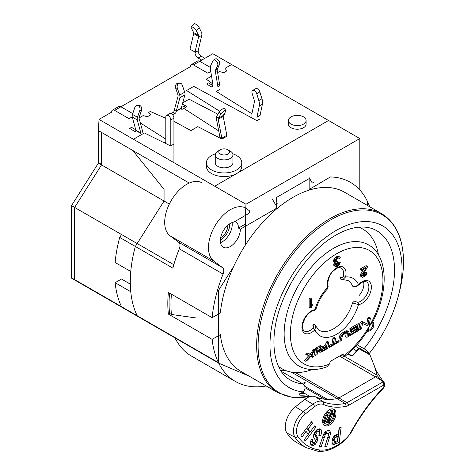 <?xml version="1.0" encoding="UTF-8"?>
<svg xmlns="http://www.w3.org/2000/svg" width="475" height="475" viewBox="0 0 475 475"><rect width="100%" height="100%" fill="white"/><g stroke="black" fill="none" stroke-linecap="round" stroke-linejoin="round"><path stroke-width="0.71" d="M367.312 205.372L367.312 201.133A114.974 66.381 -60 0 0 359.807 189.947L359.807 138.552L245.991 204.262L245.361 215.46L245.361 245.094M249.298 376.212L218.732 363.173L218.47 362.651L218.47 290.48L233.694 266.416M359.807 138.552L212.842 53.705L199.708 61.287A4.423 2.553 -120 0 0 197.499 61.067L191.247 64.677A4.423 2.553 60 0 1 193.456 64.897L207.842 73.198L210.757 71.517M191.247 64.677A4.423 2.553 60 0 0 190.327 66.702L120.911 106.78A4.423 2.553 -120 0 0 118.702 106.56L112.45 110.17A4.423 2.553 60 0 1 114.659 110.39L129.04 118.691L132.234 116.85M112.45 110.17A4.423 2.553 60 0 0 111.53 112.195L99.026 119.415L98.396 130.607L98.396 163.115L71.505 205.633L71.505 277.804L71.767 278.326L218.732 363.173M99.026 119.415L245.991 204.262M98.396 130.607L189.24 183.053M98.396 163.115L169.332 204.066M71.505 205.633L173.814 264.7M71.505 277.804L218.47 362.651M358.88 227.181A80.697 46.592 -60 0 1 362.633 228.98A80.697 46.592 -60 0 1 378.456 254.832M312.235 369.526A80.697 46.592 -60 0 1 281.936 368.748A80.697 46.592 -60 0 1 278.504 366.397M226.913 136.206A4.423 2.553 -120 0 0 226.824 135.28L223.197 116.357A1.769 1.021 60 0 1 223.161 115.983A1.769 1.021 60 0 1 223.303 115.401L225.768 111.298A3.539 0.879 -40.5 0 0 225.958 110.449L224.289 108.496A3.539 0.879 139.5 0 0 221.902 109.434A3.539 0.879 139.5 0 0 219.1 112.237L216.63 116.339L218.298 118.293A1.769 1.021 -120 0 0 218.162 118.875A1.769 1.021 -120 0 0 218.197 119.243L221.819 138.172A4.423 2.553 60 0 1 221.914 139.092L226.913 136.206L221.914 139.092L197.832 126.635L190.956 130.607L173.933 121.309M220.038 138.011A1.769 1.021 -120 0 0 219.996 137.637L221.819 138.172L226.824 135.28M216.63 116.339A4.423 2.553 60 0 0 216.285 117.788A4.423 2.553 60 0 0 216.374 118.714L219.996 137.637M223.303 115.401L218.298 118.293L220.762 114.19A3.539 0.879 -40.5 0 1 223.571 111.388A3.539 0.879 -40.5 0 1 225.958 110.449M309.112 177.585L312.277 183.071L314.153 181.984M277.257 203.288L275.381 204.375L272.217 198.888M172.615 114.837L175.008 113.46A1.769 1.021 120 0 0 176.261 111.293A1.769 1.021 -120 0 1 176.302 110.936L181.308 108.051L184.906 94.846A4.423 2.553 -120 0 0 185.013 93.961A4.423 2.553 -120 0 0 184.698 92.203L182.352 85.274A3.539 2.731 -89.1 0 0 179.912 83.178L178.226 83.155A3.539 2.731 90.9 0 0 175.667 88.136L177.353 88.16L179.698 95.089A4.423 2.553 60 0 1 180.013 96.847A4.423 2.553 60 0 1 179.9 97.731L176.302 110.936M181.308 108.051A1.769 1.021 60 0 0 181.26 108.401A1.769 1.021 120 0 0 181.628 109.214A1.769 1.021 120 0 0 182.513 109.125L185.642 107.32L183.766 106.234L181.432 107.582M175.667 88.136L178.006 95.059A1.769 1.021 -120 0 1 178.137 95.766A1.769 1.021 -120 0 1 178.089 96.116L174.491 109.321A4.423 2.553 60 0 0 174.384 110.206A1.769 1.021 -60 0 1 173.132 112.373L171 113.608M177.353 88.16A3.539 2.731 -89.1 0 1 179.912 83.178M256.732 93.706L258.827 100.593A10.61 6.128 60 0 1 259.433 104.346A10.61 6.128 60 0 1 259.261 106.079L256.957 117.052A1.769 1.021 -120 0 0 256.933 117.343L260.057 115.538A1.769 1.021 60 0 1 260.086 115.247L262.39 104.268A10.61 6.128 -120 0 0 262.562 102.541A10.61 6.128 -120 0 0 261.957 98.788L259.855 91.901A3.539 2.042 -120 0 0 255.787 88.641L252.658 90.446A3.539 2.042 60 0 1 256.732 93.706L259.855 91.901M251.56 117.432A1.769 1.021 -120 0 0 251.928 116.618L251.928 114.451A8.847 5.106 60 0 1 252.071 113.008L254.374 102.03A3.539 2.042 -120 0 0 254.428 101.454A3.539 2.042 -120 0 0 254.226 100.201L252.13 93.32A3.539 2.042 60 0 1 251.928 92.067A3.539 2.042 60 0 1 252.658 90.446M212.842 85.476L208.466 82.947L206.589 84.033L211.595 86.919A1.769 1.021 -120 0 0 212.479 87.008A1.769 1.021 -120 0 0 212.842 86.195L212.842 84.033A1.769 1.021 -120 0 0 212.818 83.707L210.508 70.074A10.61 6.128 60 0 1 210.342 68.145A10.61 6.128 60 0 1 210.947 65.087L213.043 60.628A3.539 2.042 60 0 1 213.578 60.028A3.539 2.042 60 0 1 216.303 60.972A3.539 2.042 60 0 1 217.847 64.535A3.539 2.042 60 0 1 217.645 65.55L215.543 70.015A3.539 2.042 -120 0 0 215.347 71.03A3.539 2.042 -120 0 0 215.401 71.677L217.704 85.31A8.847 5.106 60 0 1 217.847 86.919L219.723 85.838A8.847 5.106 -120 0 0 219.581 84.229L217.277 70.591A3.539 2.042 60 0 1 217.223 69.95A3.539 2.042 60 0 1 217.419 68.928L219.521 64.469A3.539 2.042 -120 0 0 219.723 63.448A3.539 2.042 -120 0 0 218.179 59.892A3.539 2.042 -120 0 0 215.454 58.942L213.578 60.028M135.749 129.788L131.545 127.359L129.669 128.44L134.668 131.332A1.769 1.021 -120 0 0 135.553 131.421A1.769 1.021 -120 0 0 135.921 130.607A1.769 1.021 -60 0 0 135.88 130.257L140.879 133.143L137.281 119.938A4.423 2.553 -60 0 1 137.174 119.053A4.423 2.553 -60 0 1 137.489 117.295L139.834 110.366L141.52 110.343L139.175 117.266A1.769 1.021 120 0 0 139.05 117.972A1.769 1.021 120 0 0 139.092 118.323L142.69 131.528A4.423 2.553 -60 0 1 142.803 132.412M134.668 131.332L135.921 130.607L140.927 133.499A1.769 1.021 120 0 0 140.879 133.143M141.52 110.343A3.539 2.731 -90.9 0 0 138.961 105.361L137.269 105.385A3.539 2.731 89.1 0 1 139.834 110.366M137.281 119.938L132.282 117.052A4.423 2.553 120 0 1 132.169 116.167A4.423 2.553 120 0 1 132.483 114.404L134.829 107.481A3.539 2.731 89.1 0 1 137.269 105.385M132.282 117.052L135.88 130.257M191.176 26.867L194.032 23.75A3.539 1.039 -137.5 0 1 196.478 24.653A3.539 1.039 -137.5 0 1 199.144 27.586L201.501 32.365A6.193 3.574 -60 0 1 201.673 35.845L198.692 36.474A1.769 1.021 120 0 0 198.645 35.477L196.282 30.703A3.539 1.039 42.5 0 0 193.616 27.77A3.539 1.039 42.5 0 0 191.176 26.867A3.539 1.039 42.5 0 0 191.283 27.811L193.64 32.591A1.769 1.021 -60 0 1 193.693 33.583L190 49.163L190 66.892M193.693 33.583L198.692 36.474L194.999 52.054L190 49.163M204.868 58.306L201.252 56.222A4.423 2.553 60 0 1 198.128 50.807L201.673 35.845M194.999 52.612L194.999 52.054L198.128 50.807L194.999 52.612A4.423 2.553 -120 0 0 198.128 58.027L201.738 60.111M164.552 142.34A1.769 1.021 -120 0 0 165.437 142.429A1.769 1.021 -120 0 0 165.805 141.615L165.805 117.064A3.539 2.042 60 0 1 166.535 115.443A3.539 2.042 60 0 1 169.266 116.393A3.539 2.042 60 0 1 170.81 119.949L170.81 145.849M173.933 162.664L173.933 155.093M173.933 154.422L173.933 118.144A3.539 2.042 -120 0 0 172.389 114.588A3.539 2.042 -120 0 0 169.664 113.638L166.535 115.443M193.456 64.897L199.708 61.287L210.366 67.438M73.34 206.114L74.634 207.438L74.634 279.609L73.868 279.359L137.429 316.237A114.974 66.381 -60 0 1 130.768 291.733L115.134 282.702L121.541 279.003L130.316 284.204M100.231 163.596L101.525 164.92L74.634 207.438L121.541 234.519L119.694 237.429A114.974 66.381 120 0 0 115.134 262.485L130.768 271.51A114.974 66.381 -60 0 1 135.327 246.46L164.065 201.026L101.525 164.92L101.525 132.412L132.792 150.468L164.065 189.365L164.065 201.026L135.327 246.46A114.974 66.381 120 0 0 130.292 281.895A114.974 66.381 120 0 0 137.429 316.237L174.954 337.903A114.974 66.381 120 0 0 191.627 356.191L235.404 381.467A114.974 66.381 -60 0 1 212.135 339.352L220.329 334.62A103.479 59.743 120 0 0 241.152 371.509L278.065 392.819A103.479 59.743 -60 0 1 256.637 345.45A103.479 59.743 -60 0 1 256.637 345.2A103.479 59.743 -60 0 1 329.804 218.714A103.479 59.743 -60 0 1 381.544 213.59L344.63 192.28A103.479 59.743 120 0 0 269.289 215.543A103.479 59.743 120 0 0 220.329 312.96L212.135 317.686A114.974 66.381 -60 0 1 223.084 274.075A7.077 4.085 120 0 0 222.561 267.627L213.839 261.078A30.952 17.872 -60 0 1 208.466 247.594A30.952 17.872 -60 0 1 221.979 216.44A30.952 17.872 -60 0 1 245.83 208.145A30.952 17.872 -60 0 1 246.869 208.834L249.399 210.734A1.769 1.021 -60 0 1 249.708 211.506A1.769 1.021 -60 0 1 248.461 213.673L233.837 222.11A14.149 8.17 120 0 0 220.347 240.73A14.149 8.17 120 0 0 223.28 247.208A14.149 8.17 120 0 0 234.181 243.42A14.149 8.17 120 0 0 240.362 229.176L276.634 208.234L276.634 203.65M115.134 282.702A114.974 66.381 120 0 0 121.535 306.69L74.634 279.609M130.316 284.074L127.163 282.257M169.611 293.134L169.545 293.17A114.089 65.871 120 0 0 169.545 313.393L171.422 314.474L195.546 317.876M171.487 294.215L169.545 293.17M171.986 294.506L171.422 294.257A114.089 65.871 -60 0 0 171.422 314.474M119.694 237.429L172.852 268.12A114.974 66.381 120 0 1 179.307 248.799L223.084 274.075M132.751 113.614L120.911 106.78L114.659 110.39M315.875 427.191L314.765 425.826L310.157 431.888L307.96 429.198L312.568 423.136L311.457 421.77L300.918 435.634L302.035 437L306.179 431.543L308.376 434.233L304.226 439.696L305.342 441.061L315.875 427.191L314.379 426.33M291.234 372.067L337.179 398.596A90.208 52.084 120 0 1 328.373 399.428L326.468 399.362A90.208 52.084 -60 0 1 315.258 396.744A17.688 10.213 120 0 0 304.885 399.362A635.485 366.896 120 0 0 295.402 406.849A17.688 10.213 120 0 0 285.291 426.865A17.688 10.213 120 0 0 286.888 433.004L294.999 437.255A89.823 51.858 -60 0 0 306.607 447.8L317.793 451.25C326.8 452.129 336.134 448.21 345.788 439.494L351.067 432.642C360.24 415.851 371.106 400.942 383.663 387.909L384.495 385.985A2.209 1.229 -178.2 0 1 383.848 386.816L383.64 387.273C370.939 400.455 359.955 415.524 350.692 432.488A15.087 8.71 -60 0 1 345.859 438.769A46.045 26.582 -60 0 1 319.633 449.962A87.614 50.582 -60 0 1 297.873 436.46A15.087 8.71 -60 0 1 305.14 414.141A632.884 365.4 -60 0 1 314.575 406.689A15.087 8.71 -60 0 1 323.428 404.457A92.809 53.586 120 0 0 345.978 406.363A11.442 6.608 120 0 0 348.531 405.365L383.907 384.94L384.56 383.842L384.138 382.506M341.151 427.144L339.108 427.951L338.372 433.758L334.364 435.771L332.898 437.855L332.037 440.859L332.245 443.626L332.892 444.392L333.539 444.558L339.197 442.54L341.151 427.144M329.234 430.546L330.208 431.104L328.178 430.463L325.63 431.448L323.772 433.841L319.236 447.034L321.106 446.951L325.191 434.868L326.129 433.693L327.322 433.242L328.373 433.776L328.427 435.397L324.787 446.791L326.657 446.714L330.719 433.141L329.798 430.76M326.45 432.482L328.373 433.776M313.144 442.658L312.437 441.738L312.912 439.791L311.273 439.262L310.252 443.116L311.731 445.253L313.53 445.378L315.317 444.256L316.872 442.1L317.68 439.927L317.745 438.075L315.768 434.156L317.306 431.852L318.737 431.716C319.693 432.119 319.728 433.36 318.85 435.433L320.53 435.789C322.198 432.119 322.08 429.875 320.18 429.067L317.098 429.442L314.539 432.535L313.559 435.053L313.518 437.006L315.507 440.485L315.258 441.697L314.343 442.635L313.144 442.658L311.422 441.679L310.876 440.836L311.006 439.826M320.494 429.228L320.18 429.067M317.175 430.813L318.879 431.787L317.175 430.813L315.323 431.253M322.62 421.295A9.417 5.439 120 0 0 324.573 425.606A9.417 5.439 120 0 0 331.829 423.082A9.417 5.439 120 0 0 335.944 413.6A9.417 5.439 120 0 0 333.99 409.29A9.417 5.439 120 0 0 326.735 411.813A9.417 5.439 120 0 0 322.62 421.295M297.873 436.46A2.209 1.74 -34 0 1 294.999 437.255A17.302 9.987 -60 0 1 293.437 431.247A17.302 9.987 -60 0 1 303.329 411.671A635.093 366.676 -60 0 1 312.799 404.195A17.302 9.987 -60 0 1 322.947 401.636A90.6 52.309 120 0 0 344.963 403.495L337.179 398.596A8.847 5.106 120 0 0 339.15 397.824L375.458 376.865A8.847 5.106 120 0 0 377.18 375.588L374.466 366.195L369.609 354.017L359.789 348.347A0.885 0.511 120 0 0 359.053 348.644A90.208 52.084 -60 0 1 353.151 355.235L350.746 355.704A0.885 0.511 -60 0 1 351.405 355.478L353.151 355.235M326.996 399.113L304.796 386.347M301.72 383.171A90.208 52.084 -60 0 0 305.176 382.933L305.081 382.072A0.885 0.511 -60 0 0 304.279 382.915M286.888 433.004A90.208 52.084 120 0 0 298.543 443.591L306.607 447.8M302.516 392.184L310.133 396.577M377.18 375.588L381.378 380.517L382.684 380.79L376.164 370.648L374.466 366.195M339.483 356.09L375.458 376.865L381.378 380.517L382.731 382.072L384.008 382.316L382.684 380.79M384.293 383.129L382.731 382.072L347.023 402.687A2.209 1.277 60 0 1 348.531 405.365M383.099 382.387L383.907 384.94L383.848 386.816M339.197 442.54L337.63 441.637L331.972 443.656M339.382 427.844L337.63 441.637M338.04 436.359L337.488 440.741L334.833 441.613L334.258 441.168L334.151 439.981L335.338 437.617L338.04 436.359L336.478 435.456L333.771 436.715L333.017 437.695L332.583 439.078L332.696 440.266L333.272 440.711M334.833 441.613L332.696 440.266M326.657 446.714L325.102 445.811M326.812 432.873L325.761 432.339L324.063 433.295M321.106 446.951L319.55 446.055M328.647 430.202L329.151 432.238L328.1 436.572M320.53 435.789L319.052 434.934M319.586 428.872L319.348 433.99M314.218 433.188L314.313 434.055L316.184 437.172L316.118 439.025L315.311 441.198M314.414 442.593L311.968 444.475L310.763 444.535M310.157 431.888L308.59 430.985L306.452 428.355M310.086 431.852L308.322 434.174M306.179 431.543L304.683 430.683M312.568 423.136L311.072 422.269M307.96 429.198L306.47 428.337M333.325 408.999A9.417 5.439 -60 0 1 334.691 412.882A9.417 5.439 -60 0 1 334.531 414.651M330.315 422.631A9.417 5.439 -60 0 1 323.986 425.173M332.565 410.822A0.796 0.457 -60 0 1 332.732 411.19A0.796 0.457 -60 0 1 332.613 411.659L327.21 422.768A5.837 3.372 120 0 0 328.848 422.435A0.796 0.457 -60 0 1 329.187 422.429A0.796 0.457 -60 0 1 329.353 422.792A0.796 0.457 -60 0 1 328.73 423.795A7.428 4.287 -60 0 1 325.565 423.878A7.428 4.287 -60 0 1 324.348 422.37A0.796 0.457 -60 0 1 324.312 422.168A0.796 0.457 -60 0 1 324.657 421.367A0.796 0.457 -60 0 1 325.274 421.153A0.796 0.457 -60 0 1 325.405 421.319A5.837 3.372 120 0 0 326.319 422.477L331.728 411.368A0.796 0.457 -60 0 1 332.565 410.822L331.318 410.103A0.796 0.457 120 0 0 330.475 410.643L328.92 413.844M327.988 415.762L325.339 421.206M323.772 420.411A0.796 0.457 120 0 0 323.059 421.45A0.796 0.457 120 0 0 323.095 421.652A7.428 4.287 120 0 0 324.318 423.16L325.565 423.878M329.187 422.429L327.94 421.705A0.796 0.457 120 0 0 327.738 421.669M333.284 413.903C332.916 413.256 332.542 413.458 332.156 414.509A5.837 3.372 -60 0 1 330.463 419.17M328.391 420.327L328.783 421.675A0.796 0.457 120 0 0 328.926 421.871L330.178 422.596A0.796 0.457 -60 0 1 330.036 422.4L329.389 420.167A0.796 0.457 -60 0 1 329.365 420.001A0.796 0.457 -60 0 1 329.715 419.199A0.796 0.457 -60 0 1 330.327 418.986A0.796 0.457 -60 0 1 330.469 419.188L330.95 420.844A5.837 3.372 120 0 0 333.408 415.233C333.794 414.182 334.168 413.974 334.531 414.622A7.428 4.287 -60 0 1 330.731 422.441A0.796 0.457 -60 0 1 330.178 422.596M328.094 415.708L326.853 414.996A0.796 0.457 120 0 0 326.984 415.186L328.237 415.904A0.796 0.457 -60 0 1 328.094 415.708L327.613 414.052A5.837 3.372 120 0 0 325.155 419.662C324.769 420.713 324.395 420.915 324.033 420.274A7.428 4.287 -60 0 1 327.833 412.454A0.796 0.457 -60 0 1 328.385 412.3A0.796 0.457 -60 0 1 328.528 412.496L329.175 414.728A0.796 0.457 -60 0 1 329.199 414.895A0.796 0.457 -60 0 1 328.848 415.696A0.796 0.457 -60 0 1 328.237 415.904M322.78 419.526A7.428 4.287 120 0 0 322.78 419.562L322.958 419.936M333.117 413.517L334.531 414.61M324.205 420.66L322.78 419.55M314.593 324.787C314.153 324.146 313.536 324.282 312.728 325.185C313.797 325.963 313.939 326.901 313.162 327.988A11.495 6.638 120 0 1 304.338 331.027C302.706 329.757 302.147 327.536 302.67 324.348L304.974 318.149L307.96 314.165C310.24 311.992 312.188 310.858 313.821 310.751L315.982 309.207M232.792 153.847A17.688 10.213 180 0 1 241.787 162.741A17.688 10.213 180 0 1 236.609 169.961A17.688 10.213 180 0 1 217.33 172.176A17.688 10.213 180 0 1 206.411 162.741L206.411 166.351A17.688 10.213 0 0 0 217.33 175.786A17.688 10.213 0 0 0 236.609 173.577L328.54 120.496L231.604 64.535L225.037 68.323L226.913 70.852L223.784 72.657L219.408 71.577L217.615 72.61M211.535 76.125L206.275 79.159L212.842 83.98M241.787 162.741L241.787 166.351A17.688 10.213 0 0 1 236.609 173.577L214.718 186.212L133.422 139.276L144.364 132.952L170.632 145.956L173.755 144.151M251.958 113.792L216.285 91.432L220.038 89.264L219.723 89.039M260.057 118.875L256.933 120.68L193.77 86.379L186.58 90.529L219.824 111.287M223.214 115.591L225.037 114.54L224.152 113.988M218.714 130.922L183.766 108.401L186.889 106.596L182.828 104.251L182.828 102.808L189.08 99.198L217.888 114.243M139.05 117.972L143.112 115.627L147.493 116.707L150.617 114.903L148.74 112.373L150.308 111.471L165.805 118.317M165.805 139.104L140.357 122.966M288.426 120.496L288.426 124.112A8.847 5.106 0 0 0 293.882 128.826A8.847 5.106 0 0 0 303.525 127.722A8.847 5.106 0 0 0 306.114 124.112L306.114 120.496A8.847 5.106 180 0 1 303.525 124.112A8.847 5.106 180 0 1 293.882 125.216A8.847 5.106 180 0 1 288.426 120.496A8.847 5.106 180 0 1 291.015 116.886A8.847 5.106 180 0 1 300.651 115.781A8.847 5.106 180 0 1 306.114 120.496M276.634 202.208L276.634 197.404L309.154 178.63L309.154 189.46L330.416 176.949A114.974 66.381 -60 0 1 350.378 182.323A114.974 66.381 -60 0 1 369.687 206.744M245.361 224.123L238.486 228.095L240.362 229.176M238.486 228.095A14.149 8.17 120 0 0 235.553 221.617A14.149 8.17 120 0 0 235.095 221.386M220.667 237.648A9.732 5.617 120 0 0 227.852 225.566A9.732 5.617 120 0 0 227.846 225.215M202.053 182.875A30.952 17.872 120 0 0 178.202 191.164A30.952 17.872 120 0 0 164.688 222.318A30.952 17.872 120 0 0 170.062 235.802L178.79 242.351A7.077 4.085 -60 0 1 179.307 248.799M266.214 385.973A114.974 66.381 -60 0 1 235.404 381.467M212.135 317.686L168.358 292.41A114.974 66.381 -60 0 0 167.817 303.555A114.974 66.381 -60 0 0 168.358 314.076L212.135 339.352M340.771 279.128L342.861 279.573L345.557 276.978A1.769 0.641 -166 0 1 343.122 276.48C342.623 277.691 341.774 278.029 340.575 277.495C340.248 278.576 340.45 279.146 341.187 279.205M342.861 279.573L347.914 280.47A28.743 16.595 120 0 1 352.492 285.938C354.546 286.799 356.529 286.342 358.453 284.561A33.167 19.148 120 0 0 345.557 276.978A13.264 7.659 120 0 0 343.734 267.443A13.264 7.659 120 0 0 334.839 269.076A13.264 7.659 120 0 0 327.78 280.309A13.264 7.659 120 0 0 327.78 287.238L327.851 288.485C322.264 294.488 318.303 301.411 315.976 309.243M315.976 309.237L314.883 309.718A1.769 1.33 83.9 0 1 313.821 310.751M329.312 364.177A65.449 37.786 -60 0 1 290.546 329.46A65.449 37.786 -60 0 1 336.805 253.65A65.449 37.786 -60 0 1 379.448 262.093A65.449 37.786 -60 0 1 369.39 326.058A65.449 37.786 -60 0 1 344.025 355.68L342.92 354.107L330.416 361.327L329.312 364.177L326.848 366.848C316.267 370.72 306.85 370.399 298.609 365.869A69.867 40.339 -60 0 1 287.897 309.884A69.867 40.339 -60 0 1 333.539 248.312A69.867 40.339 -60 0 1 333.688 248.229A69.867 40.339 -60 0 1 368.475 244.857C388.698 255.966 388.972 292.576 371.646 323.689L369.39 326.058L368.416 329.282M370.441 318.001L369.188 317.276L367.81 318.072L366.884 323.647L362.081 321.379L360.014 322.572L358.952 328.967L360.204 329.686L361.582 328.89L362.484 323.451L367.312 325.583L369.378 324.389L370.441 318.001L369.063 318.796L367.81 318.072M359.433 324.354L358.18 323.635L349.927 328.397L349.79 329.217L351.043 329.935L351.179 329.122L359.433 324.354L358.37 330.748L350.117 335.51L350.247 334.697L357.129 330.725L357.426 328.955L351.458 332.399L351.595 331.58L357.556 328.142L357.918 325.963L351.043 329.935M356.404 326.842L356.309 327.418L350.348 330.861L350.212 331.675L351.458 332.399M355.906 329.834L349 333.973L348.864 334.792L350.117 335.51M348.496 331.526L347.243 330.808L345.545 331.051L342.338 332.904L340.367 334.78L339.477 336.401L338.776 340.617L340.023 341.335L340.723 337.119L342.623 334.43L346.798 331.77L348.496 331.526L348.983 332.358L348.282 336.573L346.904 337.363L347.468 332.738L345.539 333.112L342.422 335.653L341.4 340.539L340.023 341.335M346.293 332.779L345.652 336.644L346.904 337.363M335.582 338.123L334.335 337.398L332.957 338.194L332.007 343.906L328.338 346.026L328.225 346.702L329.478 347.427L329.591 346.744L333.26 344.63L334.21 338.918L335.582 338.123L334.632 343.835L338.301 341.715L338.188 342.398L329.478 347.427M338.301 341.715L337.054 340.997L334.899 342.238M325.601 345.022L326.853 345.747L327.328 342.891L328.706 342.095L327.453 341.371L326.076 342.166L325.601 345.022L322.192 346.988M321.599 346.198L320.346 345.479L318.743 346.406L320.287 348.341L318.541 350.081L318.155 351.168L319.568 352.165L319.794 350.805L321.533 349.06L319.99 347.124L321.599 346.198L322.958 347.997L326.853 345.747M318.155 348.187L316.908 347.463L315.531 348.258L314.468 354.647L315.721 355.371L316.783 348.977L318.155 348.187L317.092 354.576L315.721 355.371M314.949 350.039L313.696 349.315L312.318 350.111L311.956 352.284L310.193 354.166L307.277 353.02L305.443 354.083L306.69 354.801L308.524 353.744L311.446 354.884L313.209 353.008L313.571 350.835L314.949 350.039L313.886 356.428L312.508 357.224L313.025 354.095L307.462 360.133L305.627 361.196L310.187 356.226L306.69 354.801M308.792 355.662L304.38 360.472L305.627 361.196M311.357 355.912L311.256 356.499L312.508 357.224M311.339 298.68L310.092 297.962L309.154 298.502L309.154 307.165L310.401 307.889L310.401 299.226L311.339 298.68L311.339 305.87L312.277 304.042L312.277 305.514L311.339 307.349L310.401 307.889M339.952 257.088L338.699 256.369L336.983 256.441L334.477 258.436L333.539 260.454L333.699 261.838L335.261 262.93L334.792 261.173L335.73 259.16L338.23 257.159L339.952 257.088L340.421 257.925L339.637 258.376L338.859 257.907L337.137 258.715L335.576 260.722L335.884 262.016L337.921 261.398L337.921 262.135L336.045 263.957L335.73 264.872L336.045 265.614L337.921 265.086L340.266 262.622L339.483 264.551L337.452 266.279L335.73 266.718L335.107 266.338L334.946 265.323L336.045 262.847L335.261 262.93M334.531 262.509L333.854 263.773L333.854 265.62L335.73 266.718M340.266 262.622L339.013 261.903L338.23 262.354L337.452 263.726L335.748 264.824M337.921 261.398L336.668 260.674L335.576 261.214M367.312 266.368L366.059 265.644L360.43 268.897L360.43 269.818L361.683 270.536L361.683 269.616L367.312 266.368L367.312 267.288L362.621 275.346L362.936 276.088L364.183 275.916L367.157 273.095L366.373 275.019L364.652 276.569L362.467 277.275L361.837 276.901L361.683 275.886L362.152 274.324L366.059 268.013L361.683 270.536M363.417 269.539L360.899 273.6L360.43 275.162L360.59 276.177L362.467 277.275M367.157 273.095L365.904 272.371L365.121 272.822L364.343 274.2L362.639 275.298M344.025 355.68L344.357 356.79L340.896 355.276M357.052 344.707L364.028 348.733A4.423 0.932 38.8 0 1 367.614 351.506A4.423 0.932 38.8 0 1 369.057 353.697M281.301 371.379L303.056 383.937A4.423 3.485 -84.9 0 1 304.986 387.826A4.423 3.485 -84.9 0 1 302.991 391.875L300.61 393.425L299.6 394.547L299.761 395.141L299.844 393.561M280.82 370.648A86.23 49.786 120 0 0 285.386 370.654A2.892 1.668 -60 0 1 285.564 370.5M168.358 314.076L169.545 313.393M363.517 281.699A11.495 6.638 -60 0 1 363.874 284.24A11.495 6.638 -60 0 1 359.183 295.456M357.675 302.29L354.35 301.15L352.492 302.908L358.453 304.617A13.264 7.659 120 0 0 368.725 296.21A13.264 7.659 120 0 0 365.542 280.47A13.264 7.659 120 0 0 358.453 284.561L358.483 285.059C364.687 279.674 365.043 281.835 366.492 281.865A11.495 6.638 120 0 1 368.873 287.132A11.495 6.638 120 0 1 366.575 294.999A11.495 6.638 120 0 1 357.675 302.29A1.769 1.33 83.9 0 1 358.453 304.617A33.167 19.148 120 0 1 336.668 334.246A33.167 19.148 120 0 1 314.883 329.775L315.75 326.064M360.014 322.572L361.267 323.297L360.204 329.686M362.081 321.379L363.327 322.103L361.267 323.297M366.884 323.647L368.137 324.372L369.063 318.796M363.327 322.103L368.137 324.372M349.927 328.397L351.179 329.122M349 333.973L350.247 334.697M355.876 330L357.129 330.725M350.348 330.861L351.595 331.58M356.309 327.418L357.556 328.142M340.367 334.78L341.62 335.498M341.068 336.312L339.815 335.588M341.377 333.705L342.623 334.43M342.338 332.904L343.585 333.628M343.508 332.108L344.755 332.827M344.423 331.574L345.675 332.298M345.545 331.051L346.798 331.77M346.418 330.79L347.67 331.514M346.75 332.66L347.605 333.147M339.477 336.401L340.723 337.119M328.338 346.026L329.591 346.744M332.007 343.906L333.26 344.63M332.957 338.194L334.21 338.918M327.328 342.891L326.076 342.166M328.706 342.095L327.643 348.484L321.017 352.189L319.568 352.165M318.155 351.168L319.408 351.886M318.244 350.621L319.497 351.346M318.541 350.081L319.794 350.805M319.319 349.143L320.572 349.861M320.287 348.341L321.533 349.06M318.743 346.406L319.99 347.124M322.359 349.077L320.851 350.687L320.946 351.369L321.355 351.375L326.378 348.603L326.717 346.56L322.359 349.077M325.203 347.439L325.126 347.878L321.124 350.188M325.126 347.878L326.378 348.603M320.952 350.497L322.02 351.114M320.791 351.049L321.355 351.375M316.783 348.977L315.531 348.258M313.571 350.835L312.318 350.111M307.277 353.02L308.524 353.744M310.193 354.166L311.446 354.884M311.956 352.284L313.209 353.008M310.401 299.226L309.154 298.502M311.339 303.501L312.277 304.042M334.477 258.436L335.73 259.16M335.261 259.795L334.008 259.077M335.107 257.705L336.353 258.43M335.73 257.159L336.983 257.883M336.983 256.441L338.23 257.159M337.606 256.262L338.859 256.981M338.23 256.268L339.483 256.993M338.835 257.913L339.637 258.376M339.156 257.907L339.483 258.097M335.742 261.761L336.353 262.117M336.045 261.036L337.292 261.761M335.76 265.282L336.514 265.715M336.045 264.723L337.292 265.448M336.668 264.361L337.921 265.086M337.452 263.726L338.699 264.45M337.921 263.085L339.168 263.809M338.23 262.354L339.483 263.073M333.854 265.62L335.107 266.338M333.699 264.973L334.946 265.691M333.699 264.605L334.946 265.323M333.854 263.773L335.107 264.498M334.168 263.043L335.415 263.762M333.699 261.838L334.946 262.556M333.539 261.191L334.792 261.909M333.539 260.454L334.792 261.173M333.699 259.807L334.946 260.532M362.651 275.749L363.405 276.183M362.936 275.197L364.183 275.916M363.559 274.835L364.812 275.553M364.343 274.2L365.59 274.918M364.812 273.558L366.059 274.283M365.121 272.822L366.373 273.547M360.59 276.177L361.837 276.901M360.43 275.53L361.683 276.254M360.43 275.162L361.683 275.886M360.59 274.336L361.837 275.061M360.899 273.6L362.152 274.324M360.43 268.897L361.683 269.616M206.411 162.741A17.688 10.213 180 0 1 211.595 155.521A17.688 10.213 180 0 1 215.412 153.847M215.258 154.797L215.258 162.741A8.847 5.106 0 0 0 220.715 167.461A8.847 5.106 0 0 0 230.351 166.351A8.847 5.106 0 0 0 232.946 162.741L232.946 154.797A8.847 5.106 180 0 1 230.351 158.407A8.847 5.106 180 0 1 220.715 159.517A8.847 5.106 180 0 1 215.258 154.797A8.847 5.106 180 0 1 217.847 151.187L220.347 149.744A5.308 3.064 180 0 1 227.852 149.744A5.308 3.064 180 0 1 227.852 154.078A5.308 3.064 180 0 1 220.347 154.078A5.308 3.064 180 0 1 220.347 149.744L217.847 151.187M227.852 149.744L230.351 151.187A8.847 5.106 180 0 1 232.946 154.797M223.197 116.357L218.197 119.243M220.762 114.19L219.1 112.237M182.513 109.125L181.26 108.401L176.261 111.293L174.384 110.206M175.008 113.46L173.132 112.373M184.906 94.846L179.9 97.731M179.698 95.089L184.698 92.203M258.827 100.593L261.957 98.788M262.39 104.268L259.261 106.079M256.957 117.052L260.086 115.247M211.595 86.919L212.842 86.195M219.521 64.469L217.645 65.55M215.543 70.015L217.419 68.928M217.277 70.591L215.401 71.677M217.704 85.31L219.581 84.229M132.483 114.404L137.489 117.295M193.64 32.591L198.645 35.477M201.252 56.222L198.128 58.027M199.144 27.586L196.282 30.703M173.933 118.144L170.81 119.949M359.896 348.454A0.885 0.511 120 0 0 359.789 348.347A0.885 0.885 0 0 0 358.673 348.549M370.126 355.039L358.673 348.543L352.747 355.157M347.759 353.982L350.746 355.704M377.126 375.179L344.743 356.482M326.236 399.35A0.885 0.511 -60 0 1 326.788 399.048M323.428 404.457A2.209 1.799 113.5 0 0 322.947 401.636L315.258 396.744M324.924 399.238L304.986 387.725M305.176 382.933A0.885 0.665 -96.2 0 0 304.849 382.862L304.54 383.266M345.788 439.494A2.209 0.861 -132.6 0 0 345.859 438.769M351.067 432.642L350.692 432.488M383.657 387.909L383.64 387.273M317.793 451.25A2.209 1.758 -82.7 0 0 319.633 449.962M295.402 406.849L303.329 411.671A2.209 1.009 51.3 0 1 305.14 414.141M314.575 406.689A2.209 1.039 -127.8 0 0 312.799 404.195L304.885 399.362M345.978 406.363A2.209 1.615 -100.9 0 0 344.963 403.495A9.233 5.332 120 0 0 347.023 402.687L295.284 372.495M334.347 442.932L335.908 443.834M333.539 444.558L332.393 443.899M332.583 439.078L334.151 439.981M333.017 437.695L334.578 438.597M333.771 436.715L335.338 437.617M335.35 435.907L336.912 436.81M329.46 438.104L327.904 437.202M327.322 433.242L325.761 432.339M326.129 433.693L324.567 432.79M325.191 434.868L323.695 434.002M324.015 438.021L322.472 437.131M330.719 433.141L329.151 432.238M317.306 431.852L315.738 430.944M316.101 433.188L314.64 432.345M315.768 434.156L314.207 433.253M315.875 434.963L314.313 434.055M316.855 436.359L315.293 435.456M317.745 438.075L316.184 437.172M317.68 439.927L316.118 439.025M316.872 442.1L315.436 441.269M315.317 444.256L313.749 443.353M313.53 445.378L311.968 444.475M312.437 441.738L310.876 440.836M327.691 421.77L328.848 422.435M323.095 421.652L324.348 422.37M331.728 411.368L330.475 410.643M328.783 421.675L330.036 422.4M329.389 420.167L328.67 419.758M332.156 414.509L333.408 415.233M326.729 411.813L327.833 412.454M315.78 326.123L319.17 330.256A28.743 16.595 120 0 0 333.539 328.831A28.743 16.595 120 0 0 352.492 302.908M232.079 222.579A14.149 8.17 -60 0 1 232.227 224.491A14.149 8.17 -60 0 1 220.495 242.636M229.71 223.796A12.38 7.149 -60 0 1 229.728 224.497A12.38 7.149 -60 0 1 220.37 239.976M178.79 242.351L222.561 267.627M213.839 261.078L170.062 235.802M343.122 276.48A11.495 6.638 120 0 0 343.55 273.226A11.495 6.638 120 0 0 341.543 268.215A11.495 6.638 120 0 0 341.169 267.965C339.696 267.953 339.506 265.78 333.319 270.988C328.427 274.912 326.925 285.362 328.195 285.932L327.851 288.485M313.162 327.988L314.883 329.775A13.264 7.659 120 0 1 307.794 333.866A13.264 7.659 120 0 1 304.612 318.125A13.264 7.659 120 0 1 314.883 309.718A33.167 19.148 120 0 1 327.78 287.238L328.195 285.932M367.365 330.962A6.632 5.415 -60 0 0 371.824 327.465A6.632 5.415 -60 0 0 372.62 321.854M355.573 346.352L358.969 348.317M356.701 350.841L353.222 348.834M300.384 393.579A97.286 56.169 120 0 0 304.802 393.502M307.183 394.873A98.717 56.994 -60 0 1 299.761 395.141M302.991 391.875A93.379 53.913 -60 0 1 272.223 323.873A93.379 53.913 -60 0 1 336.003 230.541A93.379 53.913 -60 0 1 398.204 296.459L399.267 292.41A102.796 59.351 120 0 0 403.477 262.058A102.796 59.351 120 0 0 403.477 261.808A102.796 59.351 120 0 0 330.79 219.836A102.796 59.351 120 0 0 258.103 345.491A102.796 59.351 120 0 0 309.635 396.293M369.039 353.733C382.903 336.258 392.623 317.169 398.204 296.459A93.379 53.913 -60 0 1 369.063 353.703M364.028 348.733A86.23 49.786 120 0 0 376.657 230.684C372.014 227.982 366.558 226.783 360.276 227.08C354.487 227.382 348.282 229.051 341.662 232.097C331.022 237.072 320.696 244.981 310.686 255.835C298.009 269.83 288.272 285.825 281.461 303.816C268.06 338.55 273.416 371.391 290.427 380.042A86.23 49.786 120 0 0 303.056 383.937M352.492 285.938L352.753 286.259M359.438 227.133L362.633 228.98M278.748 366.908L281.936 368.748M384.495 385.985L384.56 383.842M348.175 353.614L351.411 355.484M301.583 383.088L304.849 382.862M334.566 441.536L333.005 440.634M324.443 420.678L325.274 421.153M329.323 418.41L330.327 418.986M322.947 419.93L324.193 420.654M327.138 411.576L328.385 412.3M368.463 329.199C361.588 340.332 353.554 349.529 344.357 356.79M367.086 331.39A6.632 6.632 0 0 0 372.857 321.403M399.267 292.41C402.07 281.657 403.483 271.415 403.495 261.683C403.233 238.48 395.918 222.448 381.544 213.59M278.065 392.819L292.79 397.557L309.747 396.352M352.771 286.277C354.065 287.369 355.965 286.965 358.483 285.059M314.308 324.449L315.738 326.028"/></g></svg>
